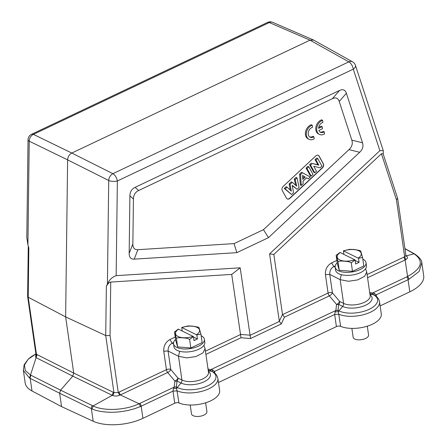 <?xml version="1.0" encoding="UTF-8"?>
<svg xmlns="http://www.w3.org/2000/svg" width="447" height="447" viewBox="0 0 447 447"><rect width="100%" height="100%" fill="white"/><g stroke="black" fill="none" stroke-linecap="round" stroke-linejoin="round"><path stroke-width="0.67" d="M110.046 335.552L118.259 392.533L119.651 395.204L120.338 394.941L119.058 392.114L118.259 392.533L113.957 392.65L105.727 335.563L110.046 335.552L110.727 282.063L231.714 274.408L241.011 337.748L250.549 338.53L240.19 267.809L116.159 275.659L117.36 180.974A6.236 3.079 64.6 0 0 112.89 173.682L348.828 61.854A6.236 3.079 -115.4 0 1 353.292 69.151L379.883 150.661L383.263 150.633L355.449 65.346A6.236 3.364 161.9 0 1 353.292 69.151L117.36 180.974A6.236 2.296 -179.3 0 1 108.722 180.493A6.236 4.453 -63.3 0 1 112.89 173.682L71.794 153.053L309.994 40.152L313.688 40.118M190.21 405.021L191.484 413.866A7.795 3.593 -8.2 0 0 199.714 416.308A7.795 3.593 -8.2 0 0 206.916 411.642L205.642 402.797M351.873 328.4L353.147 337.245A7.795 3.593 -8.2 0 0 361.372 339.686A7.795 3.593 -8.2 0 0 368.574 335.021L367.3 326.176M380.129 305.893L409.804 291.83A36.168 16.662 -8.2 0 0 423.7 275.844L421.895 263.294C421.946 260.445 419.571 257.36 414.766 254.03L414.045 253.795L405.999 255.941M409.804 291.83L408.061 279.71L376.229 294.796L375.201 295.657M218.466 382.52L336.412 326.617A3.118 1.436 171.8 0 1 340.631 326.338A23.384 10.773 -8.2 0 0 366.976 326.276A23.384 10.773 -8.2 0 0 381.28 313.9L379.542 301.814A23.384 10.773 171.8 0 1 365.238 314.191A23.384 10.773 171.8 0 1 338.893 314.252L334.663 314.498L335.149 311.872L338.39 311.727L337.999 310.319L338.714 304.424A3.118 1.967 6.9 0 1 336.569 304.491A3.118 1.263 140.1 0 0 339.625 301.434A3.118 2.296 -63.7 0 1 338.714 304.424L342.67 306.385A3.118 2.296 116.3 0 0 343.581 303.39A14.963 6.895 -8.2 0 0 360.589 303.725A14.963 6.895 -8.2 0 0 370.155 295.685L366.736 271.983L365.557 268.781M373.48 294.696L373.86 294.914L374.273 293.333L372.496 293.131L372.211 294.187L373.161 294.646A3.118 2.296 -63.7 0 1 373.698 294.808L373.698 294.808A3.118 2.296 -63.7 0 1 373.876 294.908L372.116 294.148L372.351 293.087L369.669 292.338M339.284 270.284L352.499 271.335L351.269 262.836L355.063 259.925L339.96 252.454L336.166 255.366L337.39 263.87L339.284 270.284L338.061 261.786L336.166 255.366M336.205 255.304L336.574 254.824M351.269 262.836C350.102 261.953 347.85 261.422 344.514 261.238C341.111 260.886 338.96 261.065 338.061 261.786M355.063 259.925L355.65 263.993L359.075 262.367L355.136 260.417M360.69 251.058L362.584 257.472L358.494 258.299L343.385 250.828L349.509 249.353L353.929 249.465L359.578 250.443L360.735 250.996M343.894 254.365L343.385 250.828M358.494 258.299L359.075 262.367M362.584 257.472L363.808 265.976L352.499 271.335M362.819 259.104A15.589 7.18 171.8 0 1 366.032 262.696A15.589 7.18 171.8 0 1 356.069 271.078A15.589 7.18 171.8 0 1 338.351 270.726A15.589 7.18 171.8 0 1 335.172 267.144A15.589 7.18 171.8 0 1 337.234 262.791M335.172 267.144L335.602 270.156A15.589 7.18 -8.2 0 0 338.787 273.737A15.589 7.18 -8.2 0 0 356.505 274.089A15.589 7.18 -8.2 0 0 366.462 265.708L366.032 262.696M405.831 255.522L404.658 256.785L405.703 259.618L405.122 259.964L403.848 257.131L367.104 274.547M336.893 260.4L331.585 262.914C327.198 265.518 325.142 269.418 325.422 274.614L329.757 274.385L340.161 279.654L343.581 303.39L339.625 301.434L332.417 292.819A3.118 1.263 -39.9 0 1 329.355 295.875A3.118 1.542 64.6 0 1 328.076 293.048L328.076 293.048A3.118 1.436 171.8 0 1 332.417 292.819L329.757 274.385C329.646 270.698 331.009 268.099 333.853 266.58L335.189 267.256M322.6 120.299A7.795 5.744 116.3 0 0 316.934 127.205A7.795 5.744 116.3 0 0 319.46 134.407A7.795 5.744 116.3 0 0 324.561 133.91L324.265 131.843A5.442 4.012 -63.7 0 1 320.521 132.306A5.442 4.012 -63.7 0 1 318.907 130.429L322.466 128.742L322.17 126.669L318.61 128.356A5.442 4.012 -63.7 0 1 322.902 122.389L322.6 120.299L321.656 119.83A7.795 5.744 116.3 0 0 315.99 126.741A7.795 5.744 116.3 0 0 318.515 133.944L319.46 134.407M320.069 132.027A5.442 4.012 116.3 0 0 323.321 131.379L324.265 131.843M318.739 127.378L321.225 126.199L322.17 126.669M312.213 125.21A7.795 5.744 116.3 0 0 306.547 132.116A7.795 5.744 116.3 0 0 309.067 139.319A7.795 5.744 116.3 0 0 314.174 138.821L313.878 136.754A5.442 4.012 -63.7 0 1 310.134 137.218A5.442 4.012 -63.7 0 1 308.396 132.072A5.442 4.012 -63.7 0 1 312.514 127.3L312.213 125.21L311.268 124.741A7.795 5.744 116.3 0 0 305.603 131.647A7.795 5.744 116.3 0 0 308.123 138.855L309.067 139.319M309.682 136.938A5.442 4.012 116.3 0 0 312.934 136.29L313.878 136.754M313.721 166.256L316.476 171.223L314.789 172.805L310.559 165.189L312.324 163.529L318.84 165.167L316.012 160.082L317.705 158.501L321.935 166.116L320.108 167.826L313.721 166.256M316.012 160.082L315.068 159.613L316.761 158.031L317.705 158.501M315.068 159.613L317.895 164.703L318.84 165.167M317.895 164.703L312.324 163.529M311.386 163.066L309.615 164.72L310.559 165.189M309.615 164.72L313.844 172.335L314.789 172.805M308.804 166.826L313.034 174.442L311.218 176.146L306.988 168.53L308.804 166.826L307.86 166.357L306.044 168.061L306.988 168.53M306.044 168.061L310.274 175.677L311.218 176.146M302.485 175.548L305.284 177.118L302.474 175.453L302.826 179.415L305.284 177.118M304.34 176.649L302.714 178.169M300.546 174.553L302.468 172.754L310.307 176.995L308.329 178.85L306.581 177.856L302.982 181.225L303.2 183.65L301.267 185.455L300.546 174.553L299.602 174.09L300.323 184.991L301.267 185.455M302.468 172.754L301.524 172.285L299.602 174.09M306.536 177.9L308.329 178.85M292.182 185.304L293.556 192.674L291.584 194.518L285.203 188.913L287.063 187.17L291.327 191.132L290.069 184.36L292.232 182.337L296.769 186.175L295.193 179.565L297.026 177.85L299.071 187.517L297.138 189.321L292.182 185.304M292.249 185.656L297.138 189.321M295.193 179.565L294.249 179.096L296.082 177.381L297.026 177.85M294.249 179.096L295.724 185.293M290.069 184.36L289.125 183.89L291.288 181.868L292.232 182.337M289.125 183.89L290.293 190.171M285.203 188.913L284.258 188.45L286.119 186.706L287.063 187.17M284.258 188.45L291.584 194.518M318.236 155.288A3.118 2.296 -63.7 0 1 318.929 156.003L323.159 163.624A3.118 2.296 -63.7 0 1 322.198 167.826L289.701 198.239A3.118 2.296 -63.7 0 1 287.203 198.904M289.885 198.334L322.388 167.921A3.118 2.296 116.3 0 0 323.343 163.714L319.113 156.098A3.118 2.296 116.3 0 0 318.331 155.332A3.118 2.296 116.3 0 0 315.738 155.947L283.242 186.365A3.118 2.296 116.3 0 0 282.28 190.567L286.51 198.189A3.118 2.296 116.3 0 0 287.298 198.954A3.118 2.296 116.3 0 0 289.885 198.334L289.701 198.239M332.378 98.692L138.643 190.517C135.257 192.165 133.513 195.004 133.429 199.038L132.86 243.933C132.843 247.94 134.519 249.862 137.894 249.689L234.077 243.604L263.473 229.669L348.995 149.633C351.985 146.795 352.929 143.632 351.834 140.146L339.228 101.497C338.066 98.055 335.786 97.122 332.378 98.692L339.53 90.45L135.111 187.338C131.731 188.992 129.993 191.83 129.898 195.853L129.172 253.388C129.166 257.383 130.842 259.299 134.206 259.143L236.815 252.65L234.077 243.604M236.815 252.65L268.451 237.653L359.69 152.271C362.662 149.427 363.612 146.264 362.528 142.783L346.375 93.25C345.201 89.83 342.922 88.897 339.53 90.45M268.451 237.653L263.473 229.669M231.714 274.408L240.19 267.809M250.549 338.53L281.264 323.969L279.302 321.237L269.591 253.874L273.843 254.438L381.425 153.757L383.118 153.746L397.612 198.228L396.45 199.809L404.658 256.785L403.848 257.131M379.883 150.661L269.591 253.874M281.264 323.969L284.454 317.158L282.487 314.425L273.843 254.438M341.318 274.665L340.161 279.654L348.487 281.275L357.589 279.928L364.601 276.33L366.736 271.983M367.568 277.76L405.122 259.964L407.586 276.481A28.552 21.97 -162.1 0 1 406.781 276.877L372.351 293.087M405.703 259.618C407.653 258.528 407.982 257.422 406.692 256.293L405.943 255.818M406.692 256.293L406.072 256.07M404.893 248.722L414.045 253.795C424.142 260.88 421.99 268.44 407.586 276.481A3.118 1.587 -117.5 0 1 408.938 279.274L419.124 271.469L421.789 262.702M383.263 150.633L383.28 154.237M116.159 275.659C112.197 277.045 109.28 279.856 107.414 284.085L108.722 180.493L67.62 159.864L65.636 316.895L73.727 373.072L72.766 376.123L60.591 390.175L93.06 405.932C103.687 411.341 125.585 410.352 139.067 403.747A3.118 1.492 66.7 0 1 140.269 406.614L134.553 408.731L128.311 410.391C122.612 411.514 118.22 412.1 115.13 412.151C111.75 412.408 107.548 412.251 102.514 411.687C97.446 410.787 97.211 410.927 92.16 409.011L93.06 405.932L112.286 395.327L112.907 395.539C114.974 396.299 117.226 396.187 119.651 395.198M110.727 282.063C109.448 282.096 107.99 283.499 106.352 286.276L107.414 284.085M177.627 346.906L190.835 347.962L189.612 339.457L193.4 336.546L178.297 329.076L174.503 331.992L175.732 340.491L177.627 346.906L176.403 338.407L174.503 331.992M174.548 331.925L174.917 331.451M189.612 339.457C188.444 338.575 186.187 338.044 182.851 337.865C179.454 337.507 177.303 337.686 176.403 338.407M193.4 336.546L193.987 340.614L197.418 338.988L193.473 337.038M199.027 327.679L200.921 334.099L196.831 334.92L181.728 327.455L187.846 325.975L192.271 326.087L197.915 327.064L199.071 327.617M182.236 330.987L181.728 327.455M196.831 334.92L197.418 338.988M200.921 334.099L202.15 342.598L190.835 347.962M201.156 335.725A15.589 7.18 171.8 0 1 204.368 339.318A15.589 7.18 171.8 0 1 194.406 347.699A15.589 7.18 171.8 0 1 176.694 347.347A15.589 7.18 171.8 0 1 173.509 343.765A15.589 7.18 171.8 0 1 175.576 339.413M173.509 343.765L173.944 346.783A15.589 7.18 -8.2 0 0 177.124 350.359A15.589 7.18 -8.2 0 0 194.842 350.711A15.589 7.18 -8.2 0 0 204.804 342.335L204.368 339.318M173.553 342.558L172.19 343.201C169.352 344.721 167.988 347.319 168.1 351.012L178.504 356.276L186.829 357.896L195.931 356.55L202.938 352.957L205.078 348.604L203.899 345.402M23.3 369.775L23.361 370.418L29.485 378.022L59.624 393.226L61.552 406.608L93.188 421.242A36.168 16.662 -8.2 0 0 142.923 418.325L174.749 403.239L173 391.119L173.486 388.493L176.727 388.354A3.118 2.296 -63.7 0 1 177.28 387.488L176.336 386.94L177.051 381.051A3.118 1.967 6.9 0 1 174.906 381.112A3.118 1.263 140.1 0 0 177.967 378.056L170.754 369.44A3.118 1.263 -39.9 0 1 167.692 372.496A3.118 1.542 64.6 0 1 166.418 369.669L166.418 369.669A3.118 1.436 171.8 0 1 170.754 369.44L168.1 351.012L163.758 351.236C163.485 346.034 165.541 342.134 169.927 339.536L172.19 343.201L173.525 343.877M173.486 388.493L174.179 387.124L139.894 403.373A28.552 21.97 -162.1 0 1 139.067 403.747L120.338 394.941L167.692 372.496L174.906 381.112L174.179 387.124L176.375 387.007L178.973 402.959A23.384 10.773 -8.2 0 0 205.318 402.898A23.384 10.773 -8.2 0 0 219.622 390.522L217.879 378.436A23.384 10.773 171.8 0 1 203.575 390.818A23.384 10.773 171.8 0 1 177.23 390.879L173 391.119L141.174 406.206L142.923 418.325M208.179 370.133L210.548 370.809L210.839 369.753L212.616 369.948L214.571 371.418L213.537 372.278M210.459 370.77L210.688 369.708L335.842 310.503L338.033 310.38L338.943 310.866L342.67 306.385A16.567 7.633 171.8 0 0 364.741 305.614A16.567 7.633 171.8 0 0 370.032 294.836M284.454 317.158L329.355 295.875L336.569 304.491L335.842 310.503L335.149 311.872M340.631 326.338L338.39 311.727A3.118 2.296 116.3 0 1 338.943 310.866A21.78 10.035 -8.2 0 0 369.244 309.279A21.78 10.035 -8.2 0 0 373.161 294.646L369.943 294.21M376.491 296.612L376.229 294.796L374.279 293.327M406.781 276.877A3.118 1.542 -115.4 0 1 408.061 279.71L408.938 279.274M313.358 39.956L272.692 22.35A6.236 4.604 113.4 0 0 269.329 22.546L33.391 134.374L71.794 153.053C69.229 154.483 67.843 156.752 67.62 159.864L29.223 141.185A6.236 2.296 -179.3 0 1 28.044 139.822L26.809 237.675L27.91 244.777L28.837 247.951L28.211 297.238L65.636 316.895L105.727 335.563L106.352 286.276M112.907 395.539L113.951 392.65L113.259 392.276L73.727 373.072L37.073 354.611L30.508 375.005L25.306 370.552L24.456 365.054L28.178 359.237L35.894 353.94L31.893 356.265L28.407 358.986L24.138 364.791L23.373 370.418L25.177 382.967A36.168 16.662 -8.2 0 0 32 390.985L61.552 406.608M35.782 354.834L35.676 357.354L36.118 357.667L72.766 376.123L112.286 395.327L113.259 392.276M93.188 421.242L91.372 408.653L59.624 393.226L60.591 390.175L31.145 375.346A3.118 2.364 116.7 0 0 30.184 378.402L32 390.985M92.345 405.608A3.118 2.229 -64.1 0 0 91.372 408.653L92.166 409.011M140.269 406.614L141.174 406.206A3.118 1.542 64.6 0 0 139.894 403.373M210.548 370.809L211.504 371.267A3.118 2.296 -63.7 0 1 212.04 371.429L212.04 371.429A3.118 2.296 -63.7 0 1 212.213 371.53L210.548 370.809M212.208 371.541L212.616 369.954M174.749 403.239A3.118 1.436 171.8 0 1 178.973 402.959M355.449 65.346A6.236 6.236 0 0 0 352.56 61.837A6.236 4.587 -60.8 0 0 348.828 61.854L309.994 40.152L269.329 22.546A6.236 3.079 -115.4 0 0 267.546 22.439L31.608 134.262A6.236 3.079 64.6 0 1 33.391 134.374A6.236 4.738 115.9 0 0 29.223 141.185L27.91 244.777M29.485 378.022L30.508 375.005L31.145 375.346M28.267 245.99L27.625 296.506L28.211 297.238L36.442 354.326L37.073 354.611M35.928 353.868L36.442 354.326L35.676 357.354M354.75 259.729A12.158 5.604 171.8 0 1 339.664 259.863A12.158 5.604 171.8 0 1 340.262 252.566M343.687 250.94A12.158 5.604 171.8 0 1 358.773 250.806A12.158 5.604 171.8 0 1 358.176 258.103M348.995 149.633L359.69 152.271M362.528 142.783L351.834 140.146M339.228 101.497L346.375 93.25M138.643 190.517L135.111 187.338M129.898 195.853L133.429 199.038M132.86 243.933L129.172 253.388M134.206 259.143L137.894 249.689M249.901 335.172L240.357 334.395M249.918 335.395L279.347 321.443M282.487 314.425L279.302 321.237M282.532 314.632L328.076 293.048L325.422 274.614M381.425 153.757L396.45 199.809M331.585 262.914L333.853 266.58L335.216 265.931M369.842 293.511L372.116 294.148M193.087 336.351A12.158 5.604 171.8 0 1 178.007 336.485A12.158 5.604 171.8 0 1 178.599 329.188M182.03 327.562A12.158 5.604 171.8 0 1 197.11 327.428A12.158 5.604 171.8 0 1 196.518 334.725M208.28 370.831L211.504 371.267A21.78 10.035 -8.2 0 1 207.581 385.901A21.78 10.035 -8.2 0 1 177.28 387.488L181.007 383.006L177.051 381.051A3.118 2.296 -63.7 0 0 177.967 378.056L181.923 380.011L178.504 356.276L179.66 351.286M169.927 339.536L175.23 337.021M119.058 392.114L166.418 369.669L163.758 351.236M205.447 351.169L240.374 334.613M241.011 337.748L205.911 354.382M210.688 369.708L208.011 368.959M335.853 310.386L337.999 310.319M336.412 326.617L334.663 314.498L214.571 371.418L214.834 373.239M413.402 253.432A3.118 2.313 -61 0 1 414.078 253.639L414.766 254.03M174.196 387.007L176.336 386.94M208.369 371.457A16.567 7.633 171.8 0 1 203.078 382.235A16.567 7.633 171.8 0 1 181.007 383.006A3.118 2.296 116.3 0 0 181.923 380.011A14.963 6.895 -8.2 0 0 198.932 380.352A14.963 6.895 -8.2 0 0 208.492 372.306L205.078 348.604M379.542 301.814C378.922 298.697 376.972 296.361 373.698 294.808L373.396 294.662M397.618 198.228L405.993 256.025M404.865 248.549L414.078 253.639M352.56 61.837L313.727 40.141M217.879 378.436C217.253 375.312 215.309 372.977 212.04 371.429L211.738 371.284M212.196 371.535L211.822 371.317M272.692 22.35A6.236 6.236 0 0 0 267.541 22.439M31.608 134.262A6.236 6.236 0 0 0 28.044 139.822M35.883 353.862L27.63 296.59M36.743 354.153L35.732 354.929L35.889 353.873"/></g></svg>
